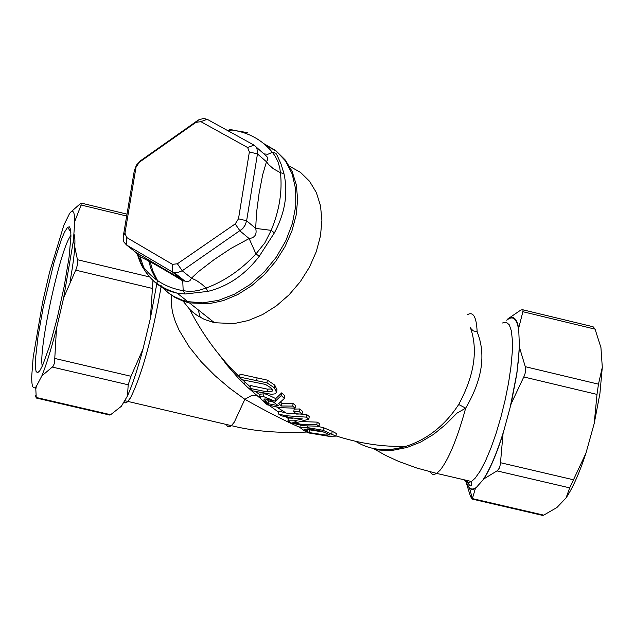 <?xml version="1.0" encoding="UTF-8"?>
<svg xmlns="http://www.w3.org/2000/svg" width="634" height="634" viewBox="0 0 634 634"><rect width="100%" height="100%" fill="white"/><g stroke="black" fill="none" stroke-linecap="round" stroke-linejoin="round"><path stroke-width="0.95" d="M465.974 481.681L469.723 488.743L472.742 489.535L475.365 488.545L483.916 478.884C490.375 468.542 496.747 453.492 503.024 433.719L511.123 403.826L516.869 373.727L519.476 347.416L518.66 328.253C516.813 318.244 513.168 315.161 507.707 318.997L506.717 320.233C512.946 315.146 516.956 318.545 518.747 330.441M429.836 471.751L432.325 474.216L434.353 474.398L436.652 473.4L416.958 468.082L398.707 461.441L386.011 455.592L374.29 449.078L387.041 450.481L393.659 450.14L407.155 447.422L420.627 442.104L433.593 434.361L445.67 424.487L456.948 413.162L465.681 408.153C482.355 379.718 486.175 354.287 477.14 331.859C476.499 317.048 473.297 311.31 467.52 314.654M127.505 395.862L128.187 384.783L131 376.279L143.015 348.993C137.554 369.329 132.379 384.949 127.505 395.862L121.348 406.283L110.633 414.715L36.225 397.47L36.312 398.033L35.393 395.6M157.422 280.505L150.385 318.371L143.015 348.993M171.497 295.254L171.251 303.757L172.567 312.617L175.301 321.509L179.113 330.235L189.138 346.766L201.295 361.871L214.91 375.597L229.484 388.04L244.851 399.301C267.294 411.91 285.641 421.269 299.89 427.387M502.279 323.023L506.201 322.159L509.284 324.822L511.376 330.94L512.383 340.26L512.24 352.401L510.949 366.817L508.563 382.849L505.195 399.777L500.995 416.8L496.16 433.149L490.914 448.079L485.501 460.918L480.16 471.102L475.135 478.21L471.466 481.499L436.652 473.4L440.218 470.079C448.832 459.119 457.32 438.482 465.681 408.153L458.707 404.476C445.076 425.279 427.617 439.196 406.323 446.225L406.283 446.233C387.033 451.987 370.161 450.354 355.666 441.343M470.697 328.364L473.21 330.837L477.14 331.859M470.309 327.421C478.29 349.619 474.422 375.304 458.707 404.476M288.343 418.488L285.997 417.029M278.73 412.251L269.323 405.443M256.025 395.244L250.937 395.901L244.851 399.301L234.318 422.125L231.386 425.644L229.563 426.753L227.646 426.5L226.164 424.431M259.496 397.692L247.102 386.859L238.233 378.015L227.043 365.2L219.261 354.794M200.257 317.365L198.204 309.836M183.107 301.118L189.487 309.107L192.467 311.896L197.34 315.581L204.528 319.496L214.466 322.714L233.875 323.609L248.211 320.558L262.563 314.583L276.376 305.881L289.112 294.778L300.294 281.694L309.471 267.136L316.287 251.658L320.487 235.856L321.906 220.347L320.503 205.717L316.334 192.538L309.582 181.292L300.516 172.4L289.476 166.187M249.978 388.38L252.34 390.79L271.621 394.316L274.966 393.841L276.527 392.383L274.316 387.778L266.962 382.841L239.541 377.04L241.887 379.687L265.44 384.41L271.059 387.913L272.469 390.75L272.01 391.329L267.08 391.867L249.978 388.38L250.438 385.527L267.508 389.157L271.907 388.919M239.541 377.04L240.009 374.139L267.389 380.138L274.744 385.092L276.955 389.704L276.622 391.796M301.816 421.586L317.222 422.133L319.457 423.615L319.045 426.238L316.81 424.756L300.579 424.154L292.853 422.624L297.275 422.442L308.845 419.137L306.167 417.124L285.276 415.682L278.461 413.907L280.703 415.595L288.454 417.552L302.473 418.955L294.239 420.817L287.979 420.786L291.402 423.06L303.829 425.771L319.045 426.238M278.461 413.907L278.905 411.117L286.188 413.067L306.579 414.493L309.257 416.506L308.845 419.137M287.979 420.786L288.422 418.004L292.575 418.242M300.318 424.701L301.11 424.423M317.444 426.325L323.475 427.681L332.176 431.271L336.361 433.498L335.949 436.121L323.063 430.304L307.625 427.593L299.882 427.443L304.233 430.724L308.393 432.903L328.642 436.263L335.949 436.121M280.513 402.114L281.861 403.311L293.122 403.454L295.499 405.514L295.079 408.161L292.702 406.101L281.441 405.99L278.714 403.565L284.365 398.477L281.298 395.521L275.307 401.306L263.506 396.575L259.655 396.686L261.279 399.388L267.342 404.841L280.236 407.686L295.079 408.161M260.051 394.197L263.95 393.817C264.536 393.381 268.467 394.974 275.735 398.612L281.726 392.85L284.785 395.814L284.365 398.477M299.193 411.609L293.748 411.759L294.168 409.112L299.613 408.97L302.481 411.3L302.061 413.939L299.193 411.609L299.613 408.97M600.897 347.17L602.3 367.268L599.915 393.532L594.209 423.504L585.935 453.239C579.516 472.766 572.914 487.641 566.122 497.856L556.937 507.501L543.726 515.133L472.37 498.586L472.259 499.093L470.507 496.517L466.117 482.244M42.304 366.135C38.365 352.171 57.686 259.568 68.987 238.432L70.96 235.048M73.885 233.93C76.088 238.685 74.82 254.567 70.089 281.567M64.541 232.084L61.363 239.565L54.072 262.199L43.294 306.904L38.056 336.226L35.48 359.106L35.369 366.793L36.067 371.437L37.549 372.808L39.752 370.811L42.573 365.533L49.563 346.14L57.25 318.03L64.185 286.417L69.058 257.293L70.953 236.157L70.651 229.873L69.542 226.853L67.68 227.21L64.541 232.084M63.662 297.822L73.433 240.484L77.578 260.297L77.681 263.784L76.389 268.554L63.662 297.822L56.466 328.626L54.5 363.25L52.994 366.46L41.844 375.907L36.273 386.51L35.821 389.26L36.225 397.47M70.525 212.303L81.049 203.046L81.112 205.02L74.749 221.424L73.433 240.484M74.749 221.424C74.661 211.629 72.942 208.966 69.605 213.428L63.883 225.102L49.547 272.287L42.66 301.974L33.174 357.291L31.708 376.398C31.605 385.417 32.786 389.118 35.258 387.493L36.273 386.51M41.844 375.907C46.33 364.859 51.211 349.096 56.466 328.626M266.962 382.841L267.389 380.138M306.167 417.124L306.579 414.493M316.81 424.756L317.222 422.133M323.063 430.304L323.475 427.681M303.995 429.25L310.089 429.147L321.533 431.16L330.266 434.995L325.068 434.956L309.043 432.554L304.027 429.036M309.043 432.554L309.471 429.812L324.885 432.285M307.783 428.901L309.471 429.812M268.055 403.676L263.807 399.055L266.264 398.984L271.598 400.688L278.342 405.681L268.055 403.676L268.499 400.902L274.371 402.289M266.399 399.016L268.499 400.902M275.307 401.306L275.735 398.612M281.298 395.521L281.726 392.85M292.702 406.101L293.122 403.454M281.441 405.99L281.861 403.311M293.748 411.759L296.617 414.089L302.061 413.939M150.385 318.371L152.976 280.442M109.032 414.351L109.912 415.096L110.633 414.715M519.476 347.416L525.459 367.268L525.657 371.476L524.508 375.399L511.123 403.826M594.209 423.504L596.998 394.403L598.472 384.172L602.3 367.268M503.024 433.719L500.353 464.35L499.465 467.916L497.405 470.642L483.916 478.884M566.019 498.007L569.689 487.863L585.935 453.239M507.707 318.997L520.823 310.05L522.899 309.598L523.058 311.025L518.66 328.253M601.095 348.09L595.072 329.149L593.123 326.764L523.09 309.844M541.388 514.586L542.847 515.458L543.726 515.133M475.365 488.545L472.37 498.586L469.723 488.743M163.247 288.09L167.939 292.567L175.047 297.473L182.996 301.079L189.431 302.886L208.943 303.726L223.35 300.611L237.774 294.541L251.666 285.736L264.489 274.522L275.742 261.319L284.999 246.634L291.902 231.03L296.165 215.1L297.647 199.472L296.284 184.74L292.155 171.457L285.419 160.14L276.345 151.185L265.297 144.932M149.735 260.17L152.786 270.964L157.549 280.593M148.253 259.314L151.344 270.029L156.138 279.586M162.375 287.598L168.652 293.114L173.93 296.49L181.657 299.93L187.886 301.665L202.769 302.862L218.54 300.342L234.485 294.2L249.867 284.698L263.958 272.255L276.107 257.444L285.736 240.944L292.385 223.533L295.745 206.034L295.682 189.257L292.187 173.978L285.458 160.909L275.814 150.623L263.728 143.585M197.372 120.698L140.724 160.592L136.516 165.022L134.321 170.594L123.289 236.197L123.186 239.343L123.947 242.101L126.554 245.001L172.353 271.938L174.39 272.723L177.116 272.818L182.227 270.766L242.719 228.636L245.271 224.904L246.626 220.775L257.467 153.935L257.008 148.625L256.001 146.826L253.988 145.107L207.207 119.303L203.451 118.463L198.553 119.945L195.946 122.37L200.867 121.673L247.632 147.524L249.368 151.946L238.495 218.809L235.206 223.913L177.393 263.768L172.456 264.354L126.594 237.457L124.961 233.05L136.001 167.336L139.203 162.328L195.946 122.37M256.065 146.914L266.922 156.566L267.92 159.174L266.462 161.765L268.618 164.539L273.365 168.763L280.458 172.733C282.471 191.317 279.38 210.52 271.186 230.348L264.83 242.885L255.962 253.917C241.031 269.886 224.396 281.274 206.058 288.066L199.417 290.206L194.448 291.085L187.918 291.283L183.186 290.697C166.782 287.899 153.602 280.117 143.664 267.35L140.003 256.722L135.51 252.126M249.368 151.946L257.467 153.935L266.462 161.765L262.714 174.612L259.092 193.322L256.501 212.961L255.692 228.398C257.079 234.406 254.892 237.798 249.13 238.566L230.927 248.441L214.054 259.655L198.371 271.693L191.452 278.168L189.962 280.656L187.529 281.647L184.787 281.044L181.601 279.325L135.866 252.403L126.554 245.001L126.594 237.457M238.495 218.809L246.626 220.775L255.692 228.398L271.186 230.348L274.387 232.86C285.102 212.873 288.28 193.101 283.929 173.534L281.036 164.008L277.304 155.71L275.893 153.254L272.374 152.303L275.101 156.027L277.922 161.622L279.752 167.772L280.458 172.733L283.929 173.534M264.299 153.927L267.913 154.26L272.374 152.303C262.096 139.852 248.615 132.427 231.925 130.018L227.923 130.731M144.14 269.41L144.473 269.941C152.643 282.598 163.532 290.332 177.148 293.154L185.168 294.002L207.881 291.394C228.026 286.394 245.16 274.68 259.274 256.255L274.387 232.86M137.752 254.028L138.957 258.331M235.206 223.913L240.04 230.982L249.13 238.566L255.962 253.917L259.274 256.255M177.393 263.768L182.227 270.766L191.452 278.168L196.667 280.624L202 284.365L206.058 288.066L207.881 291.394M185.168 294.002L183.186 290.697L182.735 280.83L181.601 279.325L172.353 271.938L172.456 264.354M144.473 269.941L143.633 268.61L143.664 267.35L139.781 260.986L137.19 253.489M143.633 268.61L143.633 268.602C150.163 280.212 161.361 288.399 177.227 293.17M247.878 132.688L231.925 130.018M466.529 480.35C469.461 485.977 471.189 487.372 471.704 484.527L471.466 481.499L469.112 482.474L467.512 482.442L465.633 481.396L464.429 479.867M510.196 407.258L516.71 373.917L518.366 360.762L519.381 345.213M482.926 480.001C490.05 469.215 497.056 452.644 503.951 430.304M466.315 481.927C468.336 488.869 471.68 490.708 476.34 487.451M124.026 401.845L125.413 402.867L126.863 402.408L130.453 397.938C142.159 374.242 152.429 336.86 161.266 285.799M256.635 380.733L257.079 377.991M274.316 387.778L274.744 385.092M272.01 391.329L272.295 389.561M267.08 391.867L267.508 389.157M311.326 429.289L307.625 427.593L307.847 426.175M331.764 433.894L332.176 431.271M307.189 431.556L307.609 428.885M265.694 401.56L266.106 398.952M263.506 396.575L263.95 393.817M81.112 205.02L126.681 216.028M149.695 276.979L77.419 259.71M131 376.279L54.968 358.495M52.305 367.07L128.187 384.783M75.644 270.139L152.128 288.375M523.739 376.945L596.998 394.403M598.472 384.172L525.253 366.682M573.302 479.74L500.456 462.701M496.977 470.888L569.689 487.863M522.828 311.698L595.072 329.149M470.507 496.517L471.894 496.834M245.104 382.247L244.248 384.497M123.289 236.197L124.961 233.05M134.321 170.594L136.001 167.336M140.724 160.592L139.203 162.328M207.207 119.303L200.867 121.673M253.988 145.107L247.632 147.524M124.716 400.688L231.386 425.644C253.259 431.199 278.381 433.331 306.737 432.055M406.275 446.233C391.455 450.235 380.82 451.186 374.377 449.094M406.323 446.233C384.101 447.184 360.651 443.745 335.98 435.923M189.487 309.107C202.69 334.728 219.38 357.354 239.549 376.992M242.632 379.94L250.224 386.835M256.342 392.002L259.94 394.895M286.188 413.067L276.892 407.186M219.404 354.969L220.41 356.435M70.889 232.337L67.68 227.21M297.275 422.442L294.239 420.817M300.579 424.154L303.829 425.771M288.454 417.56L285.276 415.682M299.882 427.443L300.239 425.224M328.642 436.263L325.068 434.956M269.688 405.546L261.279 399.38M259.655 396.686L260.106 393.88M81.778 203.221L126.998 214.141M36.312 398.033L109.912 415.096M542.847 515.458L472.259 499.093M35.258 387.493L35.821 389.26M214.466 322.714L189.431 302.886M184.819 281.052L174.39 272.723M187.886 301.665L177.148 293.154M184.787 281.044L182.727 280.846M182.758 280.878C162.629 268.523 148.38 260.471 140.003 256.722M139.956 256.691L140.51 259.544C140.502 261.501 139.44 259.52 137.324 253.616M137.142 253.449C139.306 260.756 141.469 265.797 143.625 268.586M232.242 129.843L229.128 129.732"/></g></svg>
